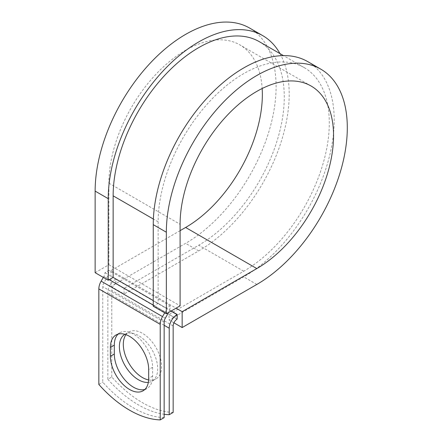 <?xml version="1.0" encoding="UTF-8"?>
<svg xmlns="http://www.w3.org/2000/svg" width="442" height="442" viewBox="0 0 442 442"><rect width="100%" height="100%" fill="white"/><g stroke="black" fill="none" stroke-linecap="round" stroke-linejoin="round"><path stroke-width="0.33" stroke-dasharray="2.21 1.66" d="M144.899 389.424A27.084 15.636 -120 0 0 147.004 388.535A27.084 15.636 -120 0 0 152.617 376.136L152.617 367.252A27.084 15.636 -120 0 0 140.794 339.997A27.084 15.636 -120 0 0 119.92 332.738A27.084 15.636 -120 0 0 118.097 334.119M125.97 334.677A27.084 15.636 60 0 1 128.926 331.981A27.084 15.636 60 0 1 142.468 333.323A27.084 15.636 60 0 1 160.159 357.191A27.084 15.636 60 0 1 156.009 378.893A27.084 15.636 60 0 1 148.639 379.938M124.871 334.323A27.084 15.636 60 0 1 124.992 334.251A27.084 15.636 60 0 1 138.539 335.594A27.084 15.636 60 0 1 156.23 359.462A27.084 15.636 60 0 1 152.081 381.164A27.084 15.636 60 0 1 148.346 382.363M173.159 412.436A101.279 58.471 60 0 1 111.776 376.993L107.842 379.264L107.842 292.781A11.111 6.415 -60 0 1 115.705 279.173L115.865 283.615L124.053 288.339L124.053 294.007L110.953 286.449L110.953 270.57L176.076 308.168M111.776 376.993L111.776 290.516A5.558 3.21 -60 0 1 115.705 283.709L115.865 283.615M171.165 311.002L115.865 279.079M164.153 417.629A101.279 58.471 60 0 1 102.771 382.192L102.771 286.637A5.558 3.21 120 0 1 103.92 282.764L106.583 278.156A11.111 6.415 -60 0 0 108.887 270.41L104.958 272.681A5.558 3.21 -60 0 1 103.804 276.554L103.312 277.399M107.842 379.264A101.279 58.471 -120 0 0 164.153 414.281M98.842 384.463L102.771 382.192M164.7 312.842L165.192 311.991A5.558 3.21 -60 0 0 166.341 308.118L170.269 305.853A11.111 6.415 -60 0 1 168.546 312.516M170.269 305.853L108.887 270.41M166.341 308.118L158.153 303.394L158.153 221.818A121.014 69.869 -60 0 1 210.978 100.036A121.014 69.869 -60 0 1 304.234 67.615A121.014 69.869 -60 0 1 322.782 164.584A121.014 69.869 -60 0 1 243.724 271.222L169.065 314.328L177.248 319.052M259.216 41.625A121.014 69.869 -60 0 1 277.764 138.595A121.014 69.869 -60 0 1 198.712 245.233L124.053 288.339M104.958 272.681L113.141 277.405M173.927 322.809L169.065 319.997L169.065 314.328M307.704 61.598A127.959 73.875 -60 0 1 327.318 164.137A127.959 73.875 -60 0 1 243.724 276.896L169.065 319.997M180.093 230.658L110.953 270.57M280.007 53.631A127.959 73.875 -60 0 1 198.712 250.907L124.053 294.007M249.592 28.05A127.959 73.875 -60 0 1 269.206 130.589A127.959 73.875 -60 0 1 185.612 243.343L110.953 286.449M95.135 272.681L108.887 264.741L108.887 183.165A108.511 62.648 -60 0 1 156.253 73.963A108.511 62.648 -60 0 1 239.873 44.891A108.511 62.648 -60 0 1 262.161 88.51M153.247 306.229L158.153 303.394L153.247 300.56M108.887 264.741L180.093 305.853M152.617 376.136L148.683 378.407M170.999 311.096L115.705 279.173M164.153 322.08L102.771 286.637M164.153 325.29L107.842 292.781M173.159 325.953L111.776 290.516M165.308 318.207L103.92 282.764M167.966 313.593L106.583 278.156M177.087 319.146L115.705 283.709M243.724 271.222L198.712 245.233M158.153 221.818L153.374 219.055M165.192 311.991L153.247 305.096M109.213 279.67L103.804 276.554M152.617 367.252L148.683 369.523M256.819 284.455L243.724 276.896M198.712 250.907L185.612 243.343M108.887 183.165L180.093 224.276M147.004 388.535L143.075 390.805M124.992 334.251L128.926 331.981M304.234 67.615L283.438 55.609M152.081 381.164L156.009 378.893M119.92 332.738L115.992 335.008M311.074 86.002L239.873 44.891"/><path stroke-width="0.66" d="M129.534 389.463A27.084 15.636 -120 0 0 143.075 390.805A27.084 15.636 -120 0 0 148.683 378.407L148.683 369.523A27.084 15.636 -120 0 0 136.865 342.263A27.084 15.636 -120 0 0 115.992 335.008A27.084 15.636 -120 0 0 110.384 347.406L110.384 356.291A27.084 15.636 -120 0 0 129.534 389.463M118.097 334.119A27.084 15.636 -120 0 0 114.312 345.136L114.312 354.02A27.084 15.636 -120 0 0 133.462 387.192A27.084 15.636 -120 0 0 144.899 389.424M148.639 379.938A27.084 15.636 60 0 1 142.468 377.556A27.084 15.636 60 0 1 125.832 356.804A27.084 15.636 60 0 1 125.97 334.677M148.346 382.363A27.084 15.636 60 0 1 138.539 379.822A27.084 15.636 60 0 1 120.876 356.064A27.084 15.636 60 0 1 124.871 334.323M164.153 414.281A101.279 58.471 -120 0 0 169.231 414.701L173.159 412.436L173.159 325.953A5.558 3.21 -60 0 1 177.087 319.146L177.248 314.516L171.165 311.002M169.231 414.701L169.231 328.224A11.111 6.415 -60 0 1 177.087 314.61L177.248 314.516M103.312 277.399L101.141 281.162A11.111 6.415 120 0 0 98.842 288.908L98.842 384.463A101.279 58.471 60 0 0 160.225 419.9L164.153 417.629L164.153 322.08A5.558 3.21 120 0 1 165.308 318.207L167.966 313.593A11.111 6.415 -60 0 0 168.546 312.516M164.7 312.842L162.529 316.605A11.111 6.415 120 0 0 160.225 324.345L160.225 419.9M153.374 219.055L113.141 195.828A121.014 69.869 -60 0 1 165.965 74.046A121.014 69.869 -60 0 1 259.216 41.625L283.438 55.609M113.141 195.828L113.141 277.405L108.229 280.239L95.135 272.681L95.135 191.104A127.959 73.875 -60 0 1 150.987 62.333A127.959 73.875 -60 0 1 249.592 28.05L262.692 35.614A127.959 73.875 -60 0 1 280.007 53.631M262.161 88.51A108.511 62.648 -60 0 1 185.612 227.47L256.819 268.576A108.511 62.648 -60 0 0 327.71 172.955A108.511 62.648 -60 0 0 311.074 86.002A108.511 62.648 -60 0 0 227.459 115.075A108.511 62.648 -60 0 0 180.093 224.276L180.093 305.853L166.341 313.787L166.341 232.216A127.959 73.875 -60 0 1 222.193 103.445A127.959 73.875 -60 0 1 320.798 69.162A127.959 73.875 -60 0 1 340.412 171.695A127.959 73.875 -60 0 1 256.819 284.455L182.159 327.561L173.927 322.809M185.612 227.47L180.093 230.658M176.076 308.168L182.159 311.682L182.159 327.561M256.819 268.576L182.159 311.682M166.341 232.216L153.247 224.652A127.959 73.875 -60 0 1 209.099 95.881A127.959 73.875 -60 0 1 307.704 61.598L320.798 69.162M108.229 280.239L108.229 198.668A127.959 73.875 -60 0 1 164.087 69.891A127.959 73.875 -60 0 1 262.692 35.614M153.247 224.652L153.247 306.229L166.341 313.787M177.087 314.61L170.999 311.096M160.225 324.345L98.842 288.908M169.231 328.224L164.153 325.29M153.247 300.56L113.141 277.405M153.247 305.096L109.213 279.67M162.529 316.605L101.141 281.162M114.312 345.136L110.384 347.406M114.312 354.02L110.384 356.291M108.229 198.668L95.135 191.104"/></g></svg>
